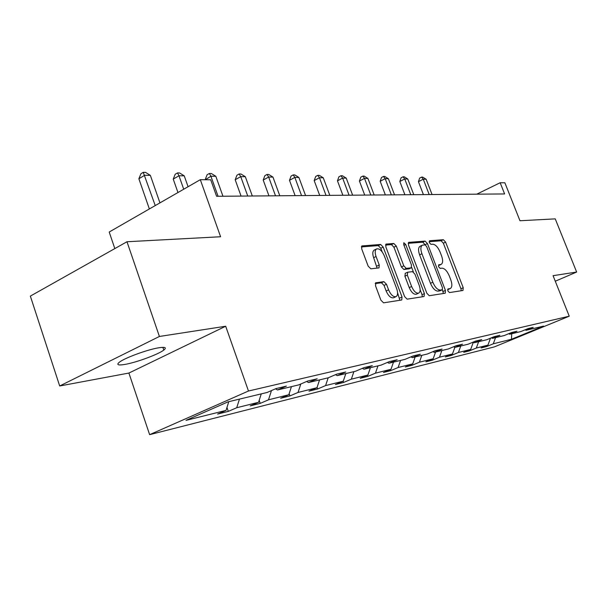 <?xml version="1.0" encoding="UTF-8"?>
<svg xmlns="http://www.w3.org/2000/svg" width="607" height="607" viewBox="0 0 607 607"><rect width="100%" height="100%" fill="white"/><g stroke="black" fill="none" stroke-linecap="round" stroke-linejoin="round"><path stroke-width="0.91" d="M447.852 290.882L449.461 292.574L462.966 290.472L463.224 287.726L445.614 242.132L443.368 239.712L429.559 240.751L429.324 242.625L430.947 244.355L432.761 244.211C435.5 244.5 437.943 247.11 440.098 252.049L441.577 255.888C443.11 260.342 442.966 263.18 441.137 264.409L438.656 264.789L438.558 266.678L440.174 268.385L441.972 268.173C444.681 268.377 447.124 270.957 449.286 275.912L450.773 279.781C452.359 284.41 452.185 287.331 450.257 288.545L447.974 288.947L447.852 290.882M124.86 364.435C136.294 362.523 158.381 354.374 163.799 350.072C166.91 347.583 165.256 346.817 158.852 347.773C147.933 349.435 125.11 357.751 119.503 362.113C116.142 364.792 117.933 365.566 124.86 364.435M555.276 281.223L576.65 272.042L555.238 218.869L519.971 220.751L504.872 182.783L500.16 182.737L476.768 194.172M59.691 385.984L128.904 373.055L225.69 326.24L159.406 336.468L59.691 385.984L30.35 296.11L126.984 241.745L220.599 236.745L200.318 179.687L109.199 232.026L114.829 248.589M159.406 336.468L126.984 241.745M375.999 282.642L375.49 285.707L380.915 300.199L383.563 302.832L401.758 299.979L402.031 297.005L383.192 247.087L380.635 244.454L361.893 245.934L361.673 248.802L368.161 266.139L370.824 268.818L379.003 267.892L379.246 264.993L376.059 256.511C374.762 252.649 374.944 250.114 376.613 248.916C379.383 248.324 381.94 250.6 384.277 255.759L396.697 288.72C398.071 292.847 397.835 295.503 395.976 296.671C393.268 297.096 390.809 294.82 388.586 289.843L386.492 284.266L383.89 281.64L375.558 282.854M200.318 179.687L210.712 179.793L216.6 196.289L504.614 193.944L500.16 182.737M225.69 326.24L248.475 391.014L569.237 316.194L494.379 346.885L149.633 434.665L248.475 391.014M576.65 272.042L553.068 275.684L569.237 316.194M426.842 293.242L429.248 295.723L445.25 293.211L445.432 290.427L427.457 243.574L425.12 241.093L408.648 242.383L408.496 245.076L426.842 293.242M424.043 296.527L407.145 299.16L404.619 296.611L385.832 246.882L386.022 244.105L393.791 243.46L396.288 246.047L403.792 265.843L406.273 268.4L411.273 267.808L411.463 265.016L403.716 244.636L403.822 242.732L405.711 244.477L424.414 293.606L424.043 296.527M227.989 401.872L267.095 392.479L276.048 388.579L286.413 386.105L277.528 389.975L298.811 384.868L307.574 381.075L317.18 378.783L308.477 382.547L328.235 377.797L336.817 374.109L345.747 371.985L337.219 375.642L355.611 371.226L364.01 367.637L372.326 365.657L363.988 369.215L381.143 365.095L389.368 361.605L397.137 359.754L388.966 363.214L405.013 359.359L413.071 355.96L420.34 354.23L412.343 357.606L427.381 353.995L435.272 350.679L442.093 349.055L434.255 352.341L448.383 348.949L456.115 345.717L462.526 344.192L454.848 347.401L468.134 344.207L475.713 341.051L481.746 339.617L474.226 342.743L486.753 339.738L494.174 336.657L499.872 335.299L492.497 338.357L504.326 335.519L511.602 332.507L516.982 331.225L509.751 334.214L520.943 331.528L528.082 328.584L533.174 327.37L526.079 330.291L543.568 326.096L511.466 339.267L493.286 343.797L486.465 346.605L481.085 347.955L487.945 345.125L476.328 348.023L469.378 350.892L463.702 352.318L470.691 349.427L458.414 352.485L451.335 355.421L445.341 356.924L452.465 353.972L439.476 357.204L432.26 360.209L425.909 361.802L433.17 358.775L419.407 362.204L412.054 365.277L405.317 366.969L412.714 363.874L398.109 367.516L390.612 370.665L383.457 372.455L390.999 369.284L375.46 373.161L367.819 376.378L360.209 378.29L367.895 375.043L351.339 379.17L343.547 382.471L335.428 384.512L343.266 381.181L325.587 385.589L317.643 388.973L308.963 391.151L316.96 387.736L298.037 392.448L289.934 395.923L280.646 398.26L288.795 394.755L268.491 399.816L260.236 403.382L250.259 405.886L258.567 402.289L236.73 407.729L228.315 411.387L217.572 414.088L226.039 410.393L186.008 420.363L227.989 401.872M239.454 399.118L236.73 407.729M261.26 393.882L258.567 402.289M275.495 388.814L277.528 389.975M271.473 390.567L268.491 399.816M291.451 386.629L288.795 394.755M306.596 381.492L308.477 382.547M300.814 383.996L298.037 392.448M319.57 379.876L316.96 387.736M335.474 374.686L337.219 375.642M328.182 377.812L325.587 385.589M345.838 373.571L343.266 381.181M362.364 368.343L363.988 369.215M353.896 371.636L351.339 379.17M370.422 367.667L367.895 375.043M387.456 362.417L388.966 363.214M377.979 365.854L375.46 373.161M393.488 362.129L390.999 369.284M410.924 356.863L412.343 357.606M400.582 360.429L398.109 367.516M415.165 356.924L412.714 363.874M432.928 351.658L434.255 352.341M421.835 355.323L419.407 362.204M435.576 352.022L433.17 358.775M453.596 346.764L454.848 347.401L452.465 353.972M441.866 350.512L439.476 357.204M473.05 342.158L474.226 342.743M460.766 345.975L458.414 352.485M473.293 342.28L470.691 349.427M491.389 337.811L492.497 338.357M478.635 341.688L476.328 348.023M490.494 338.182L487.945 345.125M508.712 333.706L509.751 334.214M495.555 337.621L493.286 343.797M511.466 339.267L511.731 333.736M128.904 373.055L149.633 434.665M525.093 329.813L526.079 330.291M228.778 401.682L226.039 410.393M486.177 345.861L486.465 346.605M469.074 350.095L469.378 350.892M451.016 354.571L451.335 355.421M431.918 359.298L432.26 360.209M411.683 364.306L412.054 365.277M390.218 369.617L390.612 370.665M367.402 375.255L367.819 376.378M343.099 381.249L343.547 382.471M317.074 387.395L317.643 388.973M289.137 393.693L289.934 395.923M259.174 400.377L260.236 403.382M226.957 407.479L228.315 411.387M447.617 289.676L448.095 289.516M440.583 264.553L438.831 265.471L441.137 264.409M461.244 290.738L460.933 288.75L443.353 243.195L441.107 240.782L429.103 241.707M425.226 244.856L422.821 242.185L408.177 243.316M443.398 293.515L442.427 289.729M442.26 289.789L442.48 287.817L426.668 246.579L425.037 244.833L422.358 245.19C420.552 246.457 420.408 249.31 421.918 253.749L432.814 282.232C435.044 287.339 437.556 289.956 440.341 290.078L442.26 289.789L440.136 290.745M422.358 245.19L420.044 246.29C418.231 247.565 418.086 250.41 419.596 254.841L421.918 253.749M439.923 290.844L437.996 291.132C435.204 291.011 432.7 288.408 430.469 283.302L419.596 254.841M385.521 245.061L391.432 244.606L393.791 243.46M409.088 268.787L403.89 269.516L401.409 266.966L393.92 247.193L391.432 244.606M411.652 267.399L413.382 271.936M420.135 289.706L422.032 294.683L424.414 293.606M411.629 286.496C413.769 291.292 416.106 293.5 418.633 293.135C420.393 292.035 420.59 289.471 419.232 285.442L414.945 274.167L412.502 271.64L407.714 272.209L407.305 275.1L411.629 286.496L409.232 287.597C411.364 292.384 413.701 294.592 416.243 294.22L416.364 294.167M405.332 273.317L404.915 276.208L407.305 275.1M409.232 287.597L404.915 276.208M422.32 296.8L422.032 294.683M395.976 296.671L393.533 297.787C390.825 298.212 388.359 295.943 386.135 290.973L384.049 285.404L381.446 282.786L375.202 283.583M376.613 248.916L374.208 250.084C372.539 251.29 372.349 253.817 373.639 257.679L376.059 256.511M377.114 268.142L373.639 257.679M382.175 251.89L380.801 248.248L378.244 245.615L361.37 246.912M399.876 300.298L397.585 292.771M432.063 194.536L426.152 179.255L423.269 179.217L418.435 181.675L423.42 194.604M418.435 181.675L419.649 178.094L421.577 177.107L423.269 179.217L429.202 194.559M421.577 177.107L422.73 177.123L426.152 179.255M413.799 194.688L407.767 178.997L404.732 178.951L399.816 181.485L404.899 194.756M399.816 181.485L401.083 177.805L403.04 176.789L404.732 178.951L410.787 194.71M403.04 176.789L404.262 176.812L407.767 178.997M394.535 194.839L388.381 178.724L385.179 178.678L380.172 181.281L385.362 194.915M380.172 181.281L381.492 177.494L383.487 176.455L385.179 178.678L391.348 194.87M383.487 176.455L384.777 176.478L388.381 178.724M374.185 195.006L367.903 178.428L364.511 178.382L359.42 181.061L364.716 195.082M359.42 181.061L360.801 177.168L362.834 176.098L364.511 178.382L370.816 195.037M362.834 176.098L364.192 176.121L367.903 178.428M352.644 195.181L346.233 178.124L342.644 178.071L337.469 180.833L342.872 195.264M337.469 180.833L338.903 176.827L340.975 175.727L342.644 178.071L349.078 195.211M340.975 175.727L342.409 175.749L346.233 178.124M329.813 195.371L323.265 177.798L319.464 177.745L314.191 180.583L319.714 195.454M314.191 180.583L315.701 176.462L317.802 175.324L319.464 177.745L326.027 195.401M317.802 175.324L319.328 175.355L323.265 177.798M305.579 195.568L298.887 177.456L294.843 177.396L289.486 180.325L295.123 195.651M289.486 180.325L291.064 176.076L293.204 174.907L294.843 177.396L301.55 195.598M293.204 174.907L294.827 174.937L298.887 177.456M279.797 195.78L272.96 177.092L268.651 177.032L263.203 180.051L268.962 195.864M263.203 180.051L264.857 175.666L267.034 174.459L268.651 177.032L275.51 195.811M267.034 174.459L268.764 174.49L272.96 177.092M252.315 196L245.327 176.698L240.729 176.637L235.19 179.755L241.07 196.091M235.19 179.755L236.935 175.233L239.143 173.981L240.729 176.637L247.739 196.038M239.143 173.981L240.987 174.012L245.327 176.698M222.959 196.243L215.819 176.28L210.902 176.212L205.371 179.74M205.265 179.444L207.108 174.763L209.362 173.473L210.902 176.212L218.072 196.281M209.362 173.473L211.327 173.503L215.819 176.28M188.079 186.713L184.24 175.84L178.966 175.764L173.238 179.111L177.957 192.525M173.238 179.111L175.188 174.262L177.472 172.927L178.966 175.764L183.716 189.225M177.472 172.927L179.581 172.957L184.24 175.84M159.952 202.875L150.354 175.355L144.694 175.279L138.874 178.746L149.36 208.96M138.874 178.746L140.938 173.731L143.26 172.335L155.24 205.583M143.26 172.335L145.528 172.373L150.354 175.355M447.617 289.653L449.84 288.651M441.107 240.782L443.368 239.712M443.353 243.195L445.614 242.132M460.933 288.75L463.224 287.726M408.458 242.527L408.89 242.314M422.821 242.185L425.12 241.093M425.158 244.667L427.457 243.574M443.095 291.466L445.432 290.427M430.469 283.302L432.814 282.232M437.996 291.132L440.341 290.078M385.824 244.257L386.302 244.022M393.92 247.193L396.288 246.047M401.409 266.966L403.792 265.843M403.89 269.516L406.273 268.4M408.701 268.969L411.068 267.862M403.974 245.311L405.711 244.477M381.446 282.786L383.89 281.64M384.049 285.404L386.492 284.266M386.135 290.973L388.586 289.843M376.818 266.147L379.246 264.993M361.689 246.108L362.22 245.843M378.244 245.615L380.635 244.454M380.801 248.248L383.192 247.087M399.596 298.105L402.031 297.005M162.866 347.348L163.799 350.072M447.936 289.585L450.257 288.545M440.014 290.814L442.359 289.767M408.906 268.916L411.273 267.808M416.243 294.22L418.633 293.135M405.127 273.378L407.509 272.262"/></g></svg>
